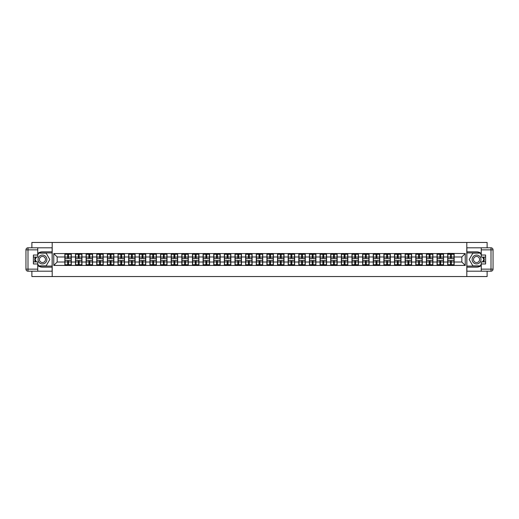 <?xml version="1.0" encoding="UTF-8"?>
<svg xmlns="http://www.w3.org/2000/svg" width="519" height="519" viewBox="0 0 519 519"><rect width="100%" height="100%" fill="white"/><g stroke="black" fill="none" stroke-linecap="round" stroke-linejoin="round"><path stroke-width="0.78" d="M31.88 271.19L31.88 276.543L487.12 276.543L487.12 271.19M487.12 247.81L487.12 242.457L466.802 242.457L466.802 276.543M466.802 242.457L31.88 242.457L31.88 247.81M52.198 276.543L52.198 242.457M461.826 262.024L461.826 256.976L454.157 256.976L454.157 262.024L461.826 262.024L465.238 265.43L465.238 253.57L447.683 253.363L447.683 256.976L443.524 256.976L443.524 262.024L447.683 262.024L447.683 256.976M465.238 265.43L53.762 265.43L53.762 253.57L64.843 253.57L64.843 256.976L57.174 256.976L57.174 262.024L64.843 262.024L64.843 256.976M447.683 253.57L64.843 253.57M447.683 262.024L447.683 265.43M443.524 262.024L443.524 265.43M443.524 253.57L443.524 256.976M432.891 262.024L437.05 262.024L437.05 256.976L432.891 256.976L432.891 265.43M437.05 262.024L437.05 265.43M437.05 253.57L437.05 256.976M432.891 253.57L432.891 256.976M422.258 262.024L426.417 262.024L426.417 256.976L422.258 256.976L422.258 265.43M426.417 262.024L426.417 265.43M426.417 253.57L426.417 256.976M422.258 253.57L422.258 256.976M411.619 262.024L415.777 262.024L415.777 256.976L411.619 256.976L411.619 265.43M415.777 262.024L415.777 265.43M415.777 253.57L415.777 256.976M411.619 253.57L411.619 256.976M400.986 262.024L405.144 262.024L405.144 256.976L400.986 256.976L400.986 265.43M405.144 262.024L405.144 265.43M405.144 253.57L405.144 256.976M400.986 253.57L400.986 256.976M390.353 262.024L394.511 262.024L394.511 256.976L390.353 256.976L390.353 265.43M394.511 262.024L394.511 265.43M394.511 253.57L394.511 256.976M390.353 253.57L390.353 256.976M379.72 262.024L383.878 262.024L383.878 256.976L379.72 256.976L379.72 265.43M383.878 262.024L383.878 265.43M383.878 253.57L383.878 256.976M379.72 253.57L379.72 256.976M369.08 262.024L373.239 262.024L373.239 256.976L369.08 256.976L369.08 265.43M373.239 262.024L373.239 265.43M373.239 253.57L373.239 256.976M369.08 253.57L369.08 256.976M358.447 262.024L362.606 262.024L362.606 256.976L358.447 256.976L358.447 265.43M362.606 262.024L362.606 265.43M362.606 253.57L362.606 256.976M358.447 253.57L358.447 256.976M347.814 262.024L351.973 262.024L351.973 256.976L347.814 256.976L347.814 265.43M351.973 262.024L351.973 265.43M351.973 253.57L351.973 256.976M347.814 253.57L347.814 256.976M337.181 262.024L341.34 262.024L341.34 256.976L337.181 256.976L337.181 265.43M341.34 262.024L341.34 265.43M341.34 253.57L341.34 256.976M337.181 253.57L337.181 256.976M326.548 262.024L330.7 262.024L330.7 256.976L326.548 256.976L326.548 265.43M330.7 262.024L330.7 265.43M330.7 253.57L330.7 256.976M326.548 253.57L326.548 256.976M315.909 262.024L320.067 262.024L320.067 256.976L315.909 256.976L315.909 265.43M320.067 262.024L320.067 265.43M320.067 253.57L320.067 256.976M315.909 253.57L315.909 256.976M305.276 262.024L309.434 262.024L309.434 256.976L305.276 256.976L305.276 265.43M309.434 262.024L309.434 265.43M309.434 253.57L309.434 256.976M305.276 253.57L305.276 256.976M294.643 262.024L298.801 262.024L298.801 256.976L294.643 256.976L294.643 265.43M298.801 262.024L298.801 265.43M298.801 253.57L298.801 256.976M294.643 253.57L294.643 256.976M284.01 262.024L288.168 262.024L288.168 256.976L284.01 256.976L284.01 265.43M288.168 262.024L288.168 265.43M288.168 253.57L288.168 256.976M284.01 253.57L284.01 256.976M273.37 262.024L277.529 262.024L277.529 256.976L273.37 256.976L273.37 265.43M277.529 262.024L277.529 265.43M277.529 253.57L277.529 256.976M273.37 253.57L273.37 256.976M262.737 262.024L266.896 262.024L266.896 256.976L262.737 256.976L262.737 265.43M266.896 262.024L266.896 265.43M266.896 253.57L266.896 256.976M262.737 253.57L262.737 256.976M252.104 262.024L256.263 262.024L256.263 256.976L252.104 256.976L252.104 265.43M256.263 262.024L256.263 265.43M256.263 253.57L256.263 256.976M252.104 253.57L252.104 256.976M241.471 262.024L245.63 262.024L245.63 256.976L241.471 256.976L241.471 265.43M245.63 262.024L245.63 265.43M245.63 253.57L245.63 256.976M241.471 253.57L241.471 256.976M230.832 262.024L234.99 262.024L234.99 256.976L230.832 256.976L230.832 265.43M234.99 262.024L234.99 265.43M234.99 253.57L234.99 256.976M230.832 253.57L230.832 256.976M220.199 262.024L224.357 262.024L224.357 256.976L220.199 256.976L220.199 265.43M224.357 262.024L224.357 265.43M224.357 253.57L224.357 256.976M220.199 253.57L220.199 256.976M209.566 262.024L213.724 262.024L213.724 256.976L209.566 256.976L209.566 265.43M213.724 262.024L213.724 265.43M213.724 253.57L213.724 256.976M209.566 253.57L209.566 256.976M198.933 262.024L203.091 262.024L203.091 256.976L198.933 256.976L198.933 265.43M203.091 262.024L203.091 265.43M203.091 253.57L203.091 256.976M198.933 253.57L198.933 256.976M188.3 262.024L192.452 262.024L192.452 256.976L188.3 256.976L188.3 265.43M192.452 262.024L192.452 265.43M192.452 253.57L192.452 256.976M188.3 253.57L188.3 256.976M177.66 262.024L181.819 262.024L181.819 256.976L177.66 256.976L177.66 265.43M181.819 262.024L181.819 265.43M181.819 253.57L181.819 256.976M177.66 253.57L177.66 256.976M167.027 262.024L171.186 262.024L171.186 256.976L167.027 256.976L167.027 265.43M171.186 262.024L171.186 265.43M171.186 253.57L171.186 256.976M167.027 253.57L167.027 256.976M156.394 262.024L160.553 262.024L160.553 256.976L156.394 256.976L156.394 265.43M160.553 262.024L160.553 265.43M160.553 253.57L160.553 256.976M156.394 253.57L156.394 256.976M145.761 262.024L149.92 262.024L149.92 256.976L145.761 256.976L145.761 265.43M149.92 262.024L149.92 265.43M149.92 253.57L149.92 256.976M145.761 253.57L145.761 256.976M135.122 262.024L139.28 262.024L139.28 256.976L135.122 256.976L135.122 265.43M139.28 262.024L139.28 265.43M139.28 253.57L139.28 256.976M135.122 253.57L135.122 256.976M124.489 262.024L128.647 262.024L128.647 256.976L124.489 256.976L124.489 265.43M128.647 262.024L128.647 265.43M128.647 253.57L128.647 256.976M124.489 253.57L124.489 256.976M113.856 262.024L118.014 262.024L118.014 256.976L113.856 256.976L113.856 265.43M118.014 262.024L118.014 265.43M118.014 253.57L118.014 256.976M113.856 253.57L113.856 256.976M103.223 262.024L107.381 262.024L107.381 256.976L103.223 256.976L103.223 265.43M107.381 262.024L107.381 265.43M107.381 253.57L107.381 256.976M103.223 253.57L103.223 256.976M92.583 262.024L96.742 262.024L96.742 256.976L92.583 256.976L92.583 265.43M96.742 262.024L96.742 265.43M96.742 253.57L96.742 256.976M92.583 253.57L92.583 256.976M81.95 262.024L86.109 262.024L86.109 256.976L81.95 256.976L81.95 265.43M86.109 262.024L86.109 265.43M86.109 253.57L86.109 256.976M81.95 253.57L81.95 256.976M71.317 262.024L75.476 262.024L75.476 256.976L71.317 256.976L71.317 265.43M75.476 262.024L75.476 265.43M75.476 253.57L75.476 256.976M71.317 253.57L71.317 256.976M64.843 262.024L64.843 265.43M57.174 262.024L53.762 265.43M53.762 253.57L57.174 256.976M454.157 262.024L454.157 265.43M454.157 253.57L454.157 256.976M465.238 253.57L461.826 256.976M71.148 260.421L71.148 265.462L68.521 265.462L68.521 260.421L71.148 260.421L71.148 253.538L68.521 253.538L68.521 254.284L71.148 254.284M65.011 257.08L67.639 257.08L67.639 253.538L65.011 253.538L65.011 260.421L67.639 260.421L67.639 265.462L65.011 265.462L65.011 264.716L67.639 264.716M67.639 256.094L68.521 256.094M68.521 254.388L67.639 254.388M67.639 257.093L68.521 257.093M67.639 257.08L67.639 258.579L65.011 258.579M65.011 254.284L67.639 254.284M67.639 261.907L68.521 261.907M67.639 264.612L68.521 264.612M67.639 262.906L68.521 262.906M65.011 260.421L65.011 264.716M68.521 264.716L71.148 264.716M68.521 254.284L68.521 258.579L71.148 258.579M81.781 260.421L81.781 265.462L79.154 265.462L79.154 260.421L81.781 260.421L81.781 253.538L79.154 253.538L79.154 254.284L81.781 254.284M75.644 257.08L78.272 257.08L78.272 253.538L75.644 253.538L75.644 260.421L78.272 260.421L78.272 265.462L75.644 265.462L75.644 264.716L78.272 264.716M78.272 256.094L79.154 256.094M79.154 254.388L78.272 254.388M78.272 257.093L79.154 257.093M78.272 257.08L78.272 258.579L75.644 258.579M75.644 254.284L78.272 254.284M78.272 261.907L79.154 261.907M78.272 264.612L79.154 264.612M78.272 262.906L79.154 262.906M75.644 260.421L75.644 264.716M79.154 264.716L81.781 264.716M79.154 254.284L79.154 258.579L81.781 258.579M92.414 260.421L92.414 265.462L89.793 265.462L89.793 260.421L92.414 260.421L92.414 253.538L89.793 253.538L89.793 254.284L92.414 254.284M86.277 257.08L88.905 257.08L88.905 253.538L86.277 253.538L86.277 260.421L88.905 260.421L88.905 265.462L86.277 265.462L86.277 264.716L88.905 264.716M88.905 256.094L89.793 256.094M89.793 254.388L88.905 254.388M88.905 257.093L89.793 257.093M88.905 257.08L88.905 258.579L86.277 258.579M86.277 254.284L88.905 254.284M88.905 261.907L89.793 261.907M88.905 264.612L89.793 264.612M88.905 262.906L89.793 262.906M86.277 260.421L86.277 264.716M89.793 264.716L92.414 264.716M89.793 254.284L89.793 258.579L92.414 258.579M103.047 260.421L103.047 265.462L100.427 265.462L100.427 260.421L103.047 260.421L103.047 253.538L100.427 253.538L100.427 254.284L103.047 254.284M96.917 257.08L99.538 257.08L99.538 253.538L96.917 253.538L96.917 260.421L99.538 260.421L99.538 265.462L96.917 265.462L96.917 264.716L99.538 264.716M99.538 256.094L100.427 256.094M100.427 254.388L99.538 254.388M99.538 257.093L100.427 257.093M99.538 257.08L99.538 258.579L96.917 258.579M96.917 254.284L99.538 254.284M99.538 261.907L100.427 261.907M99.538 264.612L100.427 264.612M99.538 262.906L100.427 262.906M96.917 260.421L96.917 264.716M100.427 264.716L103.047 264.716M100.427 254.284L100.427 258.579L103.047 258.579M113.687 260.421L113.687 265.462L111.06 265.462L111.06 260.421L113.687 260.421L113.687 253.538L111.06 253.538L111.06 254.284L113.687 254.284M107.55 257.08L110.171 257.08L110.171 253.538L107.55 253.538L107.55 260.421L110.171 260.421L110.171 265.462L107.55 265.462L107.55 264.716L110.171 264.716M110.171 256.094L111.06 256.094M111.06 254.388L110.171 254.388M110.171 257.093L111.06 257.093M110.171 257.08L110.171 258.579L107.55 258.579M107.55 254.284L110.171 254.284M110.171 261.907L111.06 261.907M110.171 264.612L111.06 264.612M110.171 262.906L111.06 262.906M107.55 260.421L107.55 264.716M111.06 264.716L113.687 264.716M111.06 254.284L111.06 258.579L113.687 258.579M124.32 260.421L124.32 265.462L121.693 265.462L121.693 260.421L124.32 260.421L124.32 253.538L121.693 253.538L121.693 254.284L124.32 254.284M118.183 257.08L120.81 257.08L120.81 253.538L118.183 253.538L118.183 260.421L120.81 260.421L120.81 265.462L118.183 265.462L118.183 264.716L120.81 264.716M120.81 256.094L121.693 256.094M121.693 254.388L120.81 254.388M120.81 257.093L121.693 257.093M120.81 257.08L120.81 258.579L118.183 258.579M118.183 254.284L120.81 254.284M120.81 261.907L121.693 261.907M120.81 264.612L121.693 264.612M120.81 262.906L121.693 262.906M118.183 260.421L118.183 264.716M121.693 264.716L124.32 264.716M121.693 254.284L121.693 258.579L124.32 258.579M40.229 263.341A4.431 4.431 0 0 0 46.282 261.719A4.431 4.431 0 0 0 44.66 255.659A4.431 4.431 0 0 0 38.607 257.281A4.431 4.431 0 0 0 40.229 263.341M40.93 262.127A3.036 3.036 0 0 0 45.075 261.018A3.036 3.036 0 0 0 43.966 256.873A3.036 3.036 0 0 0 39.82 257.982A3.036 3.036 0 0 0 40.93 262.127M37.744 254.9L38.769 253.129L46.126 253.129L49.805 259.5L46.126 265.871L38.769 265.871L37.744 264.1M36.486 261.92L35.084 259.5L36.486 257.08M474.34 263.341A4.431 4.431 0 0 0 480.393 261.719A4.431 4.431 0 0 0 478.771 255.659A4.431 4.431 0 0 0 472.718 257.281A4.431 4.431 0 0 0 474.34 263.341M475.034 262.127A3.036 3.036 0 0 0 479.18 261.018A3.036 3.036 0 0 0 478.07 256.873A3.036 3.036 0 0 0 473.925 257.982A3.036 3.036 0 0 0 475.034 262.127M481.256 264.1L480.231 265.871L472.874 265.871L469.195 259.5L472.874 253.129L480.231 253.129L481.256 254.9M482.514 257.08L483.916 259.5L482.514 261.92M37.744 265.559A7.668 7.668 0 0 0 42.448 267.168L52.127 267.168L52.127 271.19L27.994 271.19A2.044 2.044 0 0 1 25.95 269.147L25.95 249.853A2.044 2.044 0 0 1 27.994 247.81L37.744 247.81L37.744 257.08L33.378 257.08M37.744 247.81L52.127 247.81L52.127 251.832L42.448 251.832A7.668 7.668 0 0 0 37.744 253.441M35.169 257.08A7.668 7.668 0 0 0 35.169 261.92M52.127 267.168L52.127 251.832M33.378 261.92L37.744 261.92L37.744 271.19M37.744 255.037L33.378 255.037L33.378 263.963L37.744 263.963M52.127 252.922L38.646 252.922L37.744 254.492M37.744 264.508L38.646 266.078L52.127 266.078M36.246 257.08L34.851 259.5L36.246 261.92M481.256 253.441A7.668 7.668 0 0 0 476.552 251.832L466.873 251.832L466.873 247.81L491.006 247.81A2.044 2.044 0 0 1 493.05 249.853L493.05 269.147A2.044 2.044 0 0 1 491.006 271.19L481.256 271.19L481.256 261.92L485.622 261.92M481.256 271.19L466.873 271.19L466.873 267.168L476.552 267.168A7.668 7.668 0 0 0 481.256 265.559M483.831 261.92A7.668 7.668 0 0 0 483.831 257.08M466.873 251.832L466.873 267.168M485.622 257.08L481.256 257.08L481.256 247.81M481.256 263.963L485.622 263.963L485.622 255.037L481.256 255.037M466.873 266.078L480.354 266.078L481.256 264.508M481.256 254.492L480.354 252.922L466.873 252.922M482.754 261.92L484.149 259.5L482.754 257.08M134.953 260.421L134.953 265.462L132.332 265.462L132.332 260.421L134.953 260.421L134.953 253.538L132.332 253.538L132.332 254.284L134.953 254.284M128.816 257.08L131.443 257.08L131.443 253.538L128.816 253.538L128.816 260.421L131.443 260.421L131.443 265.462L128.816 265.462L128.816 264.716L131.443 264.716M131.443 256.094L132.332 256.094M132.332 254.388L131.443 254.388M131.443 257.093L132.332 257.093M131.443 257.08L131.443 258.579L128.816 258.579M128.816 254.284L131.443 254.284M131.443 261.907L132.332 261.907M131.443 264.612L132.332 264.612M131.443 262.906L132.332 262.906M128.816 260.421L128.816 264.716M132.332 264.716L134.953 264.716M132.332 254.284L132.332 258.579L134.953 258.579M145.586 260.421L145.586 265.462L142.965 265.462L142.965 260.421L145.586 260.421L145.586 253.538L142.965 253.538L142.965 254.284L145.586 254.284M139.455 257.08L142.076 257.08L142.076 253.538L139.455 253.538L139.455 260.421L142.076 260.421L142.076 265.462L139.455 265.462L139.455 264.716L142.076 264.716M142.076 256.094L142.965 256.094M142.965 254.388L142.076 254.388M142.076 257.093L142.965 257.093M142.076 257.08L142.076 258.579L139.455 258.579M139.455 254.284L142.076 254.284M142.076 261.907L142.965 261.907M142.076 264.612L142.965 264.612M142.076 262.906L142.965 262.906M139.455 260.421L139.455 264.716M142.965 264.716L145.586 264.716M142.965 254.284L142.965 258.579L145.586 258.579M156.225 260.421L156.225 265.462L153.598 265.462L153.598 260.421L156.225 260.421L156.225 253.538L153.598 253.538L153.598 254.284L156.225 254.284M150.088 257.08L152.709 257.08L152.709 253.538L150.088 253.538L150.088 260.421L152.709 260.421L152.709 265.462L150.088 265.462L150.088 264.716L152.709 264.716M152.709 256.094L153.598 256.094M153.598 254.388L152.709 254.388M152.709 257.093L153.598 257.093M152.709 257.08L152.709 258.579L150.088 258.579M150.088 254.284L152.709 254.284M152.709 261.907L153.598 261.907M152.709 264.612L153.598 264.612M152.709 262.906L153.598 262.906M150.088 260.421L150.088 264.716M153.598 264.716L156.225 264.716M153.598 254.284L153.598 258.579L156.225 258.579M166.858 260.421L166.858 265.462L164.231 265.462L164.231 260.421L166.858 260.421L166.858 253.538L164.231 253.538L164.231 254.284L166.858 254.284M160.721 257.08L163.349 257.08L163.349 253.538L160.721 253.538L160.721 260.421L163.349 260.421L163.349 265.462L160.721 265.462L160.721 264.716L163.349 264.716M163.349 256.094L164.231 256.094M164.231 254.388L163.349 254.388M163.349 257.093L164.231 257.093M163.349 257.08L163.349 258.579L160.721 258.579M160.721 254.284L163.349 254.284M163.349 261.907L164.231 261.907M163.349 264.612L164.231 264.612M163.349 262.906L164.231 262.906M160.721 260.421L160.721 264.716M164.231 264.716L166.858 264.716M164.231 254.284L164.231 258.579L166.858 258.579M177.492 260.421L177.492 265.462L174.864 265.462L174.864 260.421L177.492 260.421L177.492 253.538L174.864 253.538L174.864 254.284L177.492 254.284M171.354 257.08L173.982 257.08L173.982 253.538L171.354 253.538L171.354 260.421L173.982 260.421L173.982 265.462L171.354 265.462L171.354 264.716L173.982 264.716M173.982 256.094L174.864 256.094M174.864 254.388L173.982 254.388M173.982 257.093L174.864 257.093M173.982 257.08L173.982 258.579L171.354 258.579M171.354 254.284L173.982 254.284M173.982 261.907L174.864 261.907M173.982 264.612L174.864 264.612M173.982 262.906L174.864 262.906M171.354 260.421L171.354 264.716M174.864 264.716L177.492 264.716M174.864 254.284L174.864 258.579L177.492 258.579M188.125 260.421L188.125 265.462L185.504 265.462L185.504 260.421L188.125 260.421L188.125 253.538L185.504 253.538L185.504 254.284L188.125 254.284M181.994 257.08L184.615 257.08L184.615 253.538L181.994 253.538L181.994 260.421L184.615 260.421L184.615 265.462L181.994 265.462L181.994 264.716L184.615 264.716M184.615 256.094L185.504 256.094M185.504 254.388L184.615 254.388M184.615 257.093L185.504 257.093M184.615 257.08L184.615 258.579L181.994 258.579M181.994 254.284L184.615 254.284M184.615 261.907L185.504 261.907M184.615 264.612L185.504 264.612M184.615 262.906L185.504 262.906M181.994 260.421L181.994 264.716M185.504 264.716L188.125 264.716M185.504 254.284L185.504 258.579L188.125 258.579M198.758 260.421L198.758 265.462L196.137 265.462L196.137 260.421L198.758 260.421L198.758 253.538L196.137 253.538L196.137 254.284L198.758 254.284M192.627 257.08L195.248 257.08L195.248 253.538L192.627 253.538L192.627 260.421L195.248 260.421L195.248 265.462L192.627 265.462L192.627 264.716L195.248 264.716M195.248 256.094L196.137 256.094M196.137 254.388L195.248 254.388M195.248 257.093L196.137 257.093M195.248 257.08L195.248 258.579L192.627 258.579M192.627 254.284L195.248 254.284M195.248 261.907L196.137 261.907M195.248 264.612L196.137 264.612M195.248 262.906L196.137 262.906M192.627 260.421L192.627 264.716M196.137 264.716L198.758 264.716M196.137 254.284L196.137 258.579L198.758 258.579M209.397 260.421L209.397 265.462L206.77 265.462L206.77 260.421L209.397 260.421L209.397 253.538L206.77 253.538L206.77 254.284L209.397 254.284M203.26 257.08L205.887 257.08L205.887 253.538L203.26 253.538L203.26 260.421L205.887 260.421L205.887 265.462L203.26 265.462L203.26 264.716L205.887 264.716M205.887 256.094L206.77 256.094M206.77 254.388L205.887 254.388M205.887 257.093L206.77 257.093M205.887 257.08L205.887 258.579L203.26 258.579M203.26 254.284L205.887 254.284M205.887 261.907L206.77 261.907M205.887 264.612L206.77 264.612M205.887 262.906L206.77 262.906M203.26 260.421L203.26 264.716M206.77 264.716L209.397 264.716M206.77 254.284L206.77 258.579L209.397 258.579M220.03 260.421L220.03 265.462L217.403 265.462L217.403 260.421L220.03 260.421L220.03 253.538L217.403 253.538L217.403 254.284L220.03 254.284M213.893 257.08L216.52 257.08L216.52 253.538L213.893 253.538L213.893 260.421L216.52 260.421L216.52 265.462L213.893 265.462L213.893 264.716L216.52 264.716M216.52 256.094L217.403 256.094M217.403 254.388L216.52 254.388M216.52 257.093L217.403 257.093M216.52 257.08L216.52 258.579L213.893 258.579M213.893 254.284L216.52 254.284M216.52 261.907L217.403 261.907M216.52 264.612L217.403 264.612M216.52 262.906L217.403 262.906M213.893 260.421L213.893 264.716M217.403 264.716L220.03 264.716M217.403 254.284L217.403 258.579L220.03 258.579M230.663 260.421L230.663 265.462L228.042 265.462L228.042 260.421L230.663 260.421L230.663 253.538L228.042 253.538L228.042 254.284L230.663 254.284M224.526 257.08L227.153 257.08L227.153 253.538L224.526 253.538L224.526 260.421L227.153 260.421L227.153 265.462L224.526 265.462L224.526 264.716L227.153 264.716M227.153 256.094L228.042 256.094M228.042 254.388L227.153 254.388M227.153 257.093L228.042 257.093M227.153 257.08L227.153 258.579L224.526 258.579M224.526 254.284L227.153 254.284M227.153 261.907L228.042 261.907M227.153 264.612L228.042 264.612M227.153 262.906L228.042 262.906M224.526 260.421L224.526 264.716M228.042 264.716L230.663 264.716M228.042 254.284L228.042 258.579L230.663 258.579M241.296 260.421L241.296 265.462L238.675 265.462L238.675 260.421L241.296 260.421L241.296 253.538L238.675 253.538L238.675 254.284L241.296 254.284M235.165 257.08L237.786 257.08L237.786 253.538L235.165 253.538L235.165 260.421L237.786 260.421L237.786 265.462L235.165 265.462L235.165 264.716L237.786 264.716M237.786 256.094L238.675 256.094M238.675 254.388L237.786 254.388M237.786 257.093L238.675 257.093M237.786 257.08L237.786 258.579L235.165 258.579M235.165 254.284L237.786 254.284M237.786 261.907L238.675 261.907M237.786 264.612L238.675 264.612M237.786 262.906L238.675 262.906M235.165 260.421L235.165 264.716M238.675 264.716L241.296 264.716M238.675 254.284L238.675 258.579L241.296 258.579M251.936 260.421L251.936 265.462L249.308 265.462L249.308 260.421L251.936 260.421L251.936 253.538L249.308 253.538L249.308 254.284L251.936 254.284M245.798 257.08L248.419 257.08L248.419 253.538L245.798 253.538L245.798 260.421L248.419 260.421L248.419 265.462L245.798 265.462L245.798 264.716L248.419 264.716M248.419 256.094L249.308 256.094M249.308 254.388L248.419 254.388M248.419 257.093L249.308 257.093M248.419 257.08L248.419 258.579L245.798 258.579M245.798 254.284L248.419 254.284M248.419 261.907L249.308 261.907M248.419 264.612L249.308 264.612M248.419 262.906L249.308 262.906M245.798 260.421L245.798 264.716M249.308 264.716L251.936 264.716M249.308 254.284L249.308 258.579L251.936 258.579M262.569 260.421L262.569 265.462L259.941 265.462L259.941 260.421L262.569 260.421L262.569 253.538L259.941 253.538L259.941 254.284L262.569 254.284M256.431 257.08L259.059 257.08L259.059 253.538L256.431 253.538L256.431 260.421L259.059 260.421L259.059 265.462L256.431 265.462L256.431 264.716L259.059 264.716M259.059 256.094L259.941 256.094M259.941 254.388L259.059 254.388M259.059 257.093L259.941 257.093M259.059 257.08L259.059 258.579L256.431 258.579M256.431 254.284L259.059 254.284M259.059 261.907L259.941 261.907M259.059 264.612L259.941 264.612M259.059 262.906L259.941 262.906M256.431 260.421L256.431 264.716M259.941 264.716L262.569 264.716M259.941 254.284L259.941 258.579L262.569 258.579M273.202 260.421L273.202 265.462L270.581 265.462L270.581 260.421L273.202 260.421L273.202 253.538L270.581 253.538L270.581 254.284L273.202 254.284M267.064 257.08L269.692 257.08L269.692 253.538L267.064 253.538L267.064 260.421L269.692 260.421L269.692 265.462L267.064 265.462L267.064 264.716L269.692 264.716M269.692 256.094L270.581 256.094M270.581 254.388L269.692 254.388M269.692 257.093L270.581 257.093M269.692 257.08L269.692 258.579L267.064 258.579M267.064 254.284L269.692 254.284M269.692 261.907L270.581 261.907M269.692 264.612L270.581 264.612M269.692 262.906L270.581 262.906M267.064 260.421L267.064 264.716M270.581 264.716L273.202 264.716M270.581 254.284L270.581 258.579L273.202 258.579M283.835 260.421L283.835 265.462L281.214 265.462L281.214 260.421L283.835 260.421L283.835 253.538L281.214 253.538L281.214 254.284L283.835 254.284M277.704 257.08L280.325 257.08L280.325 253.538L277.704 253.538L277.704 260.421L280.325 260.421L280.325 265.462L277.704 265.462L277.704 264.716L280.325 264.716M280.325 256.094L281.214 256.094M281.214 254.388L280.325 254.388M280.325 257.093L281.214 257.093M280.325 257.08L280.325 258.579L277.704 258.579M277.704 254.284L280.325 254.284M280.325 261.907L281.214 261.907M280.325 264.612L281.214 264.612M280.325 262.906L281.214 262.906M277.704 260.421L277.704 264.716M281.214 264.716L283.835 264.716M281.214 254.284L281.214 258.579L283.835 258.579M294.474 260.421L294.474 265.462L291.847 265.462L291.847 260.421L294.474 260.421L294.474 253.538L291.847 253.538L291.847 254.284L294.474 254.284M288.337 257.08L290.958 257.08L290.958 253.538L288.337 253.538L288.337 260.421L290.958 260.421L290.958 265.462L288.337 265.462L288.337 264.716L290.958 264.716M290.958 256.094L291.847 256.094M291.847 254.388L290.958 254.388M290.958 257.093L291.847 257.093M290.958 257.08L290.958 258.579L288.337 258.579M288.337 254.284L290.958 254.284M290.958 261.907L291.847 261.907M290.958 264.612L291.847 264.612M290.958 262.906L291.847 262.906M288.337 260.421L288.337 264.716M291.847 264.716L294.474 264.716M291.847 254.284L291.847 258.579L294.474 258.579M305.107 260.421L305.107 265.462L302.48 265.462L302.48 260.421L305.107 260.421L305.107 253.538L302.48 253.538L302.48 254.284L305.107 254.284M298.97 257.08L301.597 257.08L301.597 253.538L298.97 253.538L298.97 260.421L301.597 260.421L301.597 265.462L298.97 265.462L298.97 264.716L301.597 264.716M301.597 256.094L302.48 256.094M302.48 254.388L301.597 254.388M301.597 257.093L302.48 257.093M301.597 257.08L301.597 258.579L298.97 258.579M298.97 254.284L301.597 254.284M301.597 261.907L302.48 261.907M301.597 264.612L302.48 264.612M301.597 262.906L302.48 262.906M298.97 260.421L298.97 264.716M302.48 264.716L305.107 264.716M302.48 254.284L302.48 258.579L305.107 258.579M315.74 260.421L315.74 265.462L313.113 265.462L313.113 260.421L315.74 260.421L315.74 253.538L313.113 253.538L313.113 254.284L315.74 254.284M309.603 257.08L312.23 257.08L312.23 253.538L309.603 253.538L309.603 260.421L312.23 260.421L312.23 265.462L309.603 265.462L309.603 264.716L312.23 264.716M312.23 256.094L313.113 256.094M313.113 254.388L312.23 254.388M312.23 257.093L313.113 257.093M312.23 257.08L312.23 258.579L309.603 258.579M309.603 254.284L312.23 254.284M312.23 261.907L313.113 261.907M312.23 264.612L313.113 264.612M312.23 262.906L313.113 262.906M309.603 260.421L309.603 264.716M313.113 264.716L315.74 264.716M313.113 254.284L313.113 258.579L315.74 258.579M326.373 260.421L326.373 265.462L323.752 265.462L323.752 260.421L326.373 260.421L326.373 253.538L323.752 253.538L323.752 254.284L326.373 254.284M320.242 257.08L322.863 257.08L322.863 253.538L320.242 253.538L320.242 260.421L322.863 260.421L322.863 265.462L320.242 265.462L320.242 264.716L322.863 264.716M322.863 256.094L323.752 256.094M323.752 254.388L322.863 254.388M322.863 257.093L323.752 257.093M322.863 257.08L322.863 258.579L320.242 258.579M320.242 254.284L322.863 254.284M322.863 261.907L323.752 261.907M322.863 264.612L323.752 264.612M322.863 262.906L323.752 262.906M320.242 260.421L320.242 264.716M323.752 264.716L326.373 264.716M323.752 254.284L323.752 258.579L326.373 258.579M337.006 260.421L337.006 265.462L334.385 265.462L334.385 260.421L337.006 260.421L337.006 253.538L334.385 253.538L334.385 254.284L337.006 254.284M330.875 257.08L333.496 257.08L333.496 253.538L330.875 253.538L330.875 260.421L333.496 260.421L333.496 265.462L330.875 265.462L330.875 264.716L333.496 264.716M333.496 256.094L334.385 256.094M334.385 254.388L333.496 254.388M333.496 257.093L334.385 257.093M333.496 257.08L333.496 258.579L330.875 258.579M330.875 254.284L333.496 254.284M333.496 261.907L334.385 261.907M333.496 264.612L334.385 264.612M333.496 262.906L334.385 262.906M330.875 260.421L330.875 264.716M334.385 264.716L337.006 264.716M334.385 254.284L334.385 258.579L337.006 258.579M347.646 260.421L347.646 265.462L345.018 265.462L345.018 260.421L347.646 260.421L347.646 253.538L345.018 253.538L345.018 254.284L347.646 254.284M341.508 257.08L344.136 257.08L344.136 253.538L341.508 253.538L341.508 260.421L344.136 260.421L344.136 265.462L341.508 265.462L341.508 264.716L344.136 264.716M344.136 256.094L345.018 256.094M345.018 254.388L344.136 254.388M344.136 257.093L345.018 257.093M344.136 257.08L344.136 258.579L341.508 258.579M341.508 254.284L344.136 254.284M344.136 261.907L345.018 261.907M344.136 264.612L345.018 264.612M344.136 262.906L345.018 262.906M341.508 260.421L341.508 264.716M345.018 264.716L347.646 264.716M345.018 254.284L345.018 258.579L347.646 258.579M358.279 260.421L358.279 265.462L355.651 265.462L355.651 260.421L358.279 260.421L358.279 253.538L355.651 253.538L355.651 254.284L358.279 254.284M352.142 257.08L354.769 257.08L354.769 253.538L352.142 253.538L352.142 260.421L354.769 260.421L354.769 265.462L352.142 265.462L352.142 264.716L354.769 264.716M354.769 256.094L355.651 256.094M355.651 254.388L354.769 254.388M354.769 257.093L355.651 257.093M354.769 257.08L354.769 258.579L352.142 258.579M352.142 254.284L354.769 254.284M354.769 261.907L355.651 261.907M354.769 264.612L355.651 264.612M354.769 262.906L355.651 262.906M352.142 260.421L352.142 264.716M355.651 264.716L358.279 264.716M355.651 254.284L355.651 258.579L358.279 258.579M368.912 260.421L368.912 265.462L366.291 265.462L366.291 260.421L368.912 260.421L368.912 253.538L366.291 253.538L366.291 254.284L368.912 254.284M362.775 257.08L365.402 257.08L365.402 253.538L362.775 253.538L362.775 260.421L365.402 260.421L365.402 265.462L362.775 265.462L362.775 264.716L365.402 264.716M365.402 256.094L366.291 256.094M366.291 254.388L365.402 254.388M365.402 257.093L366.291 257.093M365.402 257.08L365.402 258.579L362.775 258.579M362.775 254.284L365.402 254.284M365.402 261.907L366.291 261.907M365.402 264.612L366.291 264.612M365.402 262.906L366.291 262.906M362.775 260.421L362.775 264.716M366.291 264.716L368.912 264.716M366.291 254.284L366.291 258.579L368.912 258.579M379.545 260.421L379.545 265.462L376.924 265.462L376.924 260.421L379.545 260.421L379.545 253.538L376.924 253.538L376.924 254.284L379.545 254.284M373.414 257.08L376.035 257.08L376.035 253.538L373.414 253.538L373.414 260.421L376.035 260.421L376.035 265.462L373.414 265.462L373.414 264.716L376.035 264.716M376.035 256.094L376.924 256.094M376.924 254.388L376.035 254.388M376.035 257.093L376.924 257.093M376.035 257.08L376.035 258.579L373.414 258.579M373.414 254.284L376.035 254.284M376.035 261.907L376.924 261.907M376.035 264.612L376.924 264.612M376.035 262.906L376.924 262.906M373.414 260.421L373.414 264.716M376.924 264.716L379.545 264.716M376.924 254.284L376.924 258.579L379.545 258.579M390.184 260.421L390.184 265.462L387.557 265.462L387.557 260.421L390.184 260.421L390.184 253.538L387.557 253.538L387.557 254.284L390.184 254.284M384.047 257.08L386.668 257.08L386.668 253.538L384.047 253.538L384.047 260.421L386.668 260.421L386.668 265.462L384.047 265.462L384.047 264.716L386.668 264.716M386.668 256.094L387.557 256.094M387.557 254.388L386.668 254.388M386.668 257.093L387.557 257.093M386.668 257.08L386.668 258.579L384.047 258.579M384.047 254.284L386.668 254.284M386.668 261.907L387.557 261.907M386.668 264.612L387.557 264.612M386.668 262.906L387.557 262.906M384.047 260.421L384.047 264.716M387.557 264.716L390.184 264.716M387.557 254.284L387.557 258.579L390.184 258.579M400.817 260.421L400.817 265.462L398.19 265.462L398.19 260.421L400.817 260.421L400.817 253.538L398.19 253.538L398.19 254.284L400.817 254.284M394.68 257.08L397.307 257.08L397.307 253.538L394.68 253.538L394.68 260.421L397.307 260.421L397.307 265.462L394.68 265.462L394.68 264.716L397.307 264.716M397.307 256.094L398.19 256.094M398.19 254.388L397.307 254.388M397.307 257.093L398.19 257.093M397.307 257.08L397.307 258.579L394.68 258.579M394.68 254.284L397.307 254.284M397.307 261.907L398.19 261.907M397.307 264.612L398.19 264.612M397.307 262.906L398.19 262.906M394.68 260.421L394.68 264.716M398.19 264.716L400.817 264.716M398.19 254.284L398.19 258.579L400.817 258.579M411.45 260.421L411.45 265.462L408.829 265.462L408.829 260.421L411.45 260.421L411.45 253.538L408.829 253.538L408.829 254.284L411.45 254.284M405.313 257.08L407.94 257.08L407.94 253.538L405.313 253.538L405.313 260.421L407.94 260.421L407.94 265.462L405.313 265.462L405.313 264.716L407.94 264.716M407.94 256.094L408.829 256.094M408.829 254.388L407.94 254.388M407.94 257.093L408.829 257.093M407.94 257.08L407.94 258.579L405.313 258.579M405.313 254.284L407.94 254.284M407.94 261.907L408.829 261.907M407.94 264.612L408.829 264.612M407.94 262.906L408.829 262.906M405.313 260.421L405.313 264.716M408.829 264.716L411.45 264.716M408.829 254.284L408.829 258.579L411.45 258.579M422.083 260.421L422.083 265.462L419.462 265.462L419.462 260.421L422.083 260.421L422.083 253.538L419.462 253.538L419.462 254.284L422.083 254.284M415.953 257.08L418.574 257.08L418.574 253.538L415.953 253.538L415.953 260.421L418.574 260.421L418.574 265.462L415.953 265.462L415.953 264.716L418.574 264.716M418.574 256.094L419.462 256.094M419.462 254.388L418.574 254.388M418.574 257.093L419.462 257.093M418.574 257.08L418.574 258.579L415.953 258.579M415.953 254.284L418.574 254.284M418.574 261.907L419.462 261.907M418.574 264.612L419.462 264.612M418.574 262.906L419.462 262.906M415.953 260.421L415.953 264.716M419.462 264.716L422.083 264.716M419.462 254.284L419.462 258.579L422.083 258.579M432.723 260.421L432.723 265.462L430.095 265.462L430.095 260.421L432.723 260.421L432.723 253.538L430.095 253.538L430.095 254.284L432.723 254.284M426.586 257.08L429.207 257.08L429.207 253.538L426.586 253.538L426.586 260.421L429.207 260.421L429.207 265.462L426.586 265.462L426.586 264.716L429.207 264.716M429.207 256.094L430.095 256.094M430.095 254.388L429.207 254.388M429.207 257.093L430.095 257.093M429.207 257.08L429.207 258.579L426.586 258.579M426.586 254.284L429.207 254.284M429.207 261.907L430.095 261.907M429.207 264.612L430.095 264.612M429.207 262.906L430.095 262.906M426.586 260.421L426.586 264.716M430.095 264.716L432.723 264.716M430.095 254.284L430.095 258.579L432.723 258.579M443.356 260.421L443.356 265.462L440.728 265.462L440.728 260.421L443.356 260.421L443.356 253.538L440.728 253.538L440.728 254.284L443.356 254.284M437.219 257.08L439.846 257.08L439.846 253.538L437.219 253.538L437.219 260.421L439.846 260.421L439.846 265.462L437.219 265.462L437.219 264.716L439.846 264.716M439.846 256.094L440.728 256.094M440.728 254.388L439.846 254.388M439.846 257.093L440.728 257.093M439.846 257.08L439.846 258.579L437.219 258.579M437.219 254.284L439.846 254.284M439.846 261.907L440.728 261.907M439.846 264.612L440.728 264.612M439.846 262.906L440.728 262.906M437.219 260.421L437.219 264.716M440.728 264.716L443.356 264.716M440.728 254.284L440.728 258.579L443.356 258.579M453.989 260.421L453.989 265.462L451.361 265.462L451.361 260.421L453.989 260.421L453.989 253.538L451.361 253.538L451.361 254.284L453.989 254.284M447.852 257.08L450.479 257.08L450.479 253.538L447.852 253.538L447.852 260.421L450.479 260.421L450.479 265.462L447.852 265.462L447.852 264.716L450.479 264.716M450.479 256.094L451.361 256.094M451.361 254.388L450.479 254.388M450.479 257.093L451.361 257.093M450.479 257.08L450.479 258.579L447.852 258.579M447.852 254.284L450.479 254.284M450.479 261.907L451.361 261.907M450.479 264.612L451.361 264.612M450.479 262.906L451.361 262.906M447.852 260.421L447.852 264.716M451.361 264.716L453.989 264.716M451.361 254.284L451.361 258.579L453.989 258.579M65.011 261.92L67.639 261.92M68.521 261.92L71.148 261.92M68.521 257.08L71.148 257.08M75.644 261.92L78.272 261.92M79.154 261.92L81.781 261.92M79.154 257.08L81.781 257.08M86.277 261.92L88.905 261.92M89.793 261.92L92.414 261.92M89.793 257.08L92.414 257.08M96.917 261.92L99.538 261.92M100.427 261.92L103.047 261.92M100.427 257.08L103.047 257.08M107.55 261.92L110.171 261.92M111.06 261.92L113.687 261.92M111.06 257.08L113.687 257.08M118.183 261.92L120.81 261.92M121.693 261.92L124.32 261.92M121.693 257.08L124.32 257.08M37.744 249.853L27.994 249.853L27.994 269.147L37.744 269.147M25.95 249.853L27.994 249.853L27.994 247.81M27.994 271.19L27.994 269.147L25.95 269.147M481.256 269.147L491.006 269.147L491.006 249.853L481.256 249.853M493.05 269.147L491.006 269.147L491.006 271.19M491.006 247.81L491.006 249.853L493.05 249.853M128.816 261.92L131.443 261.92M132.332 261.92L134.953 261.92M132.332 257.08L134.953 257.08M139.455 261.92L142.076 261.92M142.965 261.92L145.586 261.92M142.965 257.08L145.586 257.08M150.088 261.92L152.709 261.92M153.598 261.92L156.225 261.92M153.598 257.08L156.225 257.08M160.721 261.92L163.349 261.92M164.231 261.92L166.858 261.92M164.231 257.08L166.858 257.08M171.354 261.92L173.982 261.92M174.864 261.92L177.492 261.92M174.864 257.08L177.492 257.08M181.994 261.92L184.615 261.92M185.504 261.92L188.125 261.92M185.504 257.08L188.125 257.08M192.627 261.92L195.248 261.92M196.137 261.92L198.758 261.92M196.137 257.08L198.758 257.08M203.26 261.92L205.887 261.92M206.77 261.92L209.397 261.92M206.77 257.08L209.397 257.08M213.893 261.92L216.52 261.92M217.403 261.92L220.03 261.92M217.403 257.08L220.03 257.08M224.526 261.92L227.153 261.92M228.042 261.92L230.663 261.92M228.042 257.08L230.663 257.08M235.165 261.92L237.786 261.92M238.675 261.92L241.296 261.92M238.675 257.08L241.296 257.08M245.798 261.92L248.419 261.92M249.308 261.92L251.936 261.92M249.308 257.08L251.936 257.08M256.431 261.92L259.059 261.92M259.941 261.92L262.569 261.92M259.941 257.08L262.569 257.08M267.064 261.92L269.692 261.92M270.581 261.92L273.202 261.92M270.581 257.08L273.202 257.08M277.704 261.92L280.325 261.92M281.214 261.92L283.835 261.92M281.214 257.08L283.835 257.08M288.337 261.92L290.958 261.92M291.847 261.92L294.474 261.92M291.847 257.08L294.474 257.08M298.97 261.92L301.597 261.92M302.48 261.92L305.107 261.92M302.48 257.08L305.107 257.08M309.603 261.92L312.23 261.92M313.113 261.92L315.74 261.92M313.113 257.08L315.74 257.08M320.242 261.92L322.863 261.92M323.752 261.92L326.373 261.92M323.752 257.08L326.373 257.08M330.875 261.92L333.496 261.92M334.385 261.92L337.006 261.92M334.385 257.08L337.006 257.08M341.508 261.92L344.136 261.92M345.018 261.92L347.646 261.92M345.018 257.08L347.646 257.08M352.142 261.92L354.769 261.92M355.651 261.92L358.279 261.92M355.651 257.08L358.279 257.08M362.775 261.92L365.402 261.92M366.291 261.92L368.912 261.92M366.291 257.08L368.912 257.08M373.414 261.92L376.035 261.92M376.924 261.92L379.545 261.92M376.924 257.08L379.545 257.08M384.047 261.92L386.668 261.92M387.557 261.92L390.184 261.92M387.557 257.08L390.184 257.08M394.68 261.92L397.307 261.92M398.19 261.92L400.817 261.92M398.19 257.08L400.817 257.08M405.313 261.92L407.94 261.92M408.829 261.92L411.45 261.92M408.829 257.08L411.45 257.08M415.953 261.92L418.574 261.92M419.462 261.92L422.083 261.92M419.462 257.08L422.083 257.08M426.586 261.92L429.207 261.92M430.095 261.92L432.723 261.92M430.095 257.08L432.723 257.08M437.219 261.92L439.846 261.92M440.728 261.92L443.356 261.92M440.728 257.08L443.356 257.08M447.852 261.92L450.479 261.92M451.361 261.92L453.989 261.92M451.361 257.08L453.989 257.08"/></g></svg>
